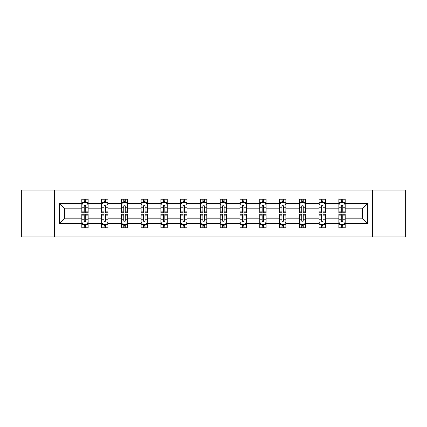 <?xml version="1.0" encoding="UTF-8"?>
<svg xmlns="http://www.w3.org/2000/svg" width="427" height="427" viewBox="0 0 427 427"><rect width="100%" height="100%" fill="white"/><g stroke="black" fill="none" stroke-linecap="round" stroke-linejoin="round"><path stroke-width="0.64" d="M372.504 190.052L21.35 190.052L21.35 236.948L405.65 236.948L405.65 190.052L372.504 190.052L372.504 236.948M345.192 223.513L345.192 218.192L362.304 218.192L367.626 223.513L345.192 223.513L345.192 227.762L342.785 227.762L342.785 224.527M54.496 236.948L54.496 190.052M338.851 223.513L325.417 223.513L325.417 218.192L338.851 218.192L338.851 227.762L345.192 227.762L345.192 224.372L344.002 224.372M325.417 223.513L325.417 227.762L323.009 227.762L323.009 224.527M319.081 223.513L305.647 223.513L305.647 218.192L319.081 218.192L319.081 227.762L325.417 227.762L325.417 224.372L324.226 224.372M305.647 223.513L305.647 227.762L303.239 227.762L303.239 224.527M299.311 223.513L285.871 223.513L285.871 218.192L299.311 218.192L299.311 227.762L305.647 227.762L305.647 224.372L304.456 224.372M285.871 223.513L285.871 227.762L283.464 227.762L283.464 224.527M279.536 223.513L266.101 223.513L266.101 218.192L279.536 218.192L279.536 227.762L285.871 227.762L285.871 224.372L284.681 224.372M266.101 223.513L266.101 227.762L263.694 227.762L263.694 224.527M259.765 223.513L246.326 223.513L246.326 218.192L259.765 218.192L259.765 227.762L266.101 227.762L266.101 224.372L264.911 224.372M246.326 223.513L246.326 227.762L243.918 227.762L243.918 224.527M239.99 223.513L226.556 223.513L226.556 218.192L239.99 218.192L239.99 227.762L246.326 227.762L246.326 224.372L245.135 224.372M226.556 223.513L226.556 227.762L224.148 227.762L224.148 224.527M220.22 223.513L206.78 223.513L206.78 218.192L220.22 218.192L220.22 227.762L226.556 227.762L226.556 224.372L225.365 224.372M206.78 223.513L206.78 227.762L204.373 227.762L204.373 224.527M200.444 223.513L187.01 223.513L187.01 218.192L200.444 218.192L200.444 227.762L206.78 227.762L206.78 224.372L205.59 224.372M187.01 223.513L187.01 227.762L184.603 227.762L184.603 224.527M180.674 223.513L167.235 223.513L167.235 218.192L180.674 218.192L180.674 227.762L187.01 227.762L187.01 224.372L185.82 224.372M167.235 223.513L167.235 227.762L164.827 227.762L164.827 224.527M160.899 223.513L147.464 223.513L147.464 218.192L160.899 218.192L160.899 227.762L167.235 227.762L167.235 224.372L166.044 224.372M147.464 223.513L147.464 227.762L145.057 227.762L145.057 224.527M141.129 223.513L127.689 223.513L127.689 218.192L141.129 218.192L141.129 227.762L147.464 227.762L147.464 224.372L146.274 224.372M127.689 223.513L127.689 227.762L125.282 227.762L125.282 224.527M121.353 223.513L107.919 223.513L107.919 218.192L121.353 218.192L121.353 227.762L127.689 227.762L127.689 224.372L126.499 224.372M107.919 223.513L107.919 227.762L105.512 227.762L105.512 224.527M101.583 223.513L88.149 223.513L88.149 218.192L101.583 218.192L101.583 227.762L107.919 227.762L107.919 224.372L106.729 224.372M88.149 223.513L88.149 227.762L85.736 227.762L85.736 224.527M81.808 223.513L59.374 223.513L59.374 203.487L81.808 203.487L81.808 208.808L64.696 208.808L64.696 218.192L81.808 218.192L81.808 227.762L88.149 227.762L88.149 224.372L86.953 224.372M82.998 202.628L81.808 202.628L81.808 199.238L81.808 203.487M84.215 202.473L84.215 199.238L81.808 199.238L88.149 199.238L88.149 203.487L101.583 203.487L101.583 199.238L107.919 199.238L107.919 203.487L121.353 203.487L121.353 199.238L127.689 199.238L127.689 203.487L141.129 203.487L141.129 199.238L147.464 199.238L147.464 203.487L160.899 203.487L160.899 199.238L167.235 199.238L167.235 203.487L180.674 203.487L180.674 199.238L187.01 199.238L187.01 203.487L200.444 203.487L200.444 199.238L206.78 199.238L206.78 203.487L220.22 203.487L220.22 199.238L226.556 199.238L226.556 203.487L239.99 203.487L239.99 199.238L246.326 199.238L246.326 203.487L259.765 203.487L259.765 199.238L266.101 199.238L266.101 203.487L279.536 203.487L279.536 199.238L285.871 199.238L285.871 203.487L299.311 203.487L299.311 199.238L305.647 199.238L305.647 203.487L319.081 203.487L319.081 199.238L325.417 199.238L325.417 203.487L338.851 203.487L338.851 199.238L345.192 199.238L345.192 203.487L367.626 203.487L367.626 223.513M338.851 203.487L338.851 208.808L325.417 208.808L325.417 203.487M319.081 203.487L319.081 208.808L305.647 208.808L305.647 203.487M299.311 203.487L299.311 208.808L285.871 208.808L285.871 203.487M279.536 203.487L279.536 208.808L266.101 208.808L266.101 203.487M259.765 203.487L259.765 208.808L246.326 208.808L246.326 203.487M239.99 203.487L239.99 208.808L226.556 208.808L226.556 203.487M220.22 203.487L220.22 208.808L206.78 208.808L206.78 203.487M200.444 203.487L200.444 208.808L187.01 208.808L187.01 203.487M180.674 203.487L180.674 208.808L167.235 208.808L167.235 203.487M160.899 203.487L160.899 208.808L147.464 208.808L147.464 203.487M141.129 203.487L141.129 208.808L127.689 208.808L127.689 203.487M121.353 203.487L121.353 208.808L107.919 208.808L107.919 203.487M101.583 203.487L101.583 208.808L88.149 208.808L88.149 203.487M59.374 203.487L64.696 208.808M362.304 218.192L362.304 208.808L345.192 208.808L345.192 203.487M341.264 202.409L342.785 202.409M321.488 202.409L323.009 202.409M301.718 202.409L303.239 202.409M281.943 202.409L283.464 202.409M262.173 202.409L263.694 202.409M242.397 202.409L243.918 202.409M222.627 202.409L224.148 202.409M202.852 202.409L204.373 202.409M183.082 202.409L184.603 202.409M163.306 202.409L164.827 202.409M143.536 202.409L145.057 202.409M123.761 202.409L125.282 202.409M103.991 202.409L105.512 202.409M84.215 202.409L85.736 202.409M84.215 224.591L85.736 224.591M103.991 224.591L105.512 224.591M123.761 224.591L125.282 224.591M143.536 224.591L145.057 224.591M163.306 224.591L164.827 224.591M183.082 224.591L184.603 224.591M202.852 224.591L204.373 224.591M222.627 224.591L224.148 224.591M242.397 224.591L243.918 224.591M262.173 224.591L263.694 224.591M281.943 224.591L283.464 224.591M301.718 224.591L303.239 224.591M321.488 224.591L323.009 224.591M341.264 224.591L342.785 224.591M64.696 218.192L59.374 223.513M367.626 203.487L362.304 208.808M85.736 200.887L84.215 200.887M81.808 211.151L81.808 212.742L84.215 212.742L84.215 211.151L81.808 211.151L81.808 208.808M88.149 208.808L88.149 212.742L85.736 212.742L85.736 205.958C85.229 204.981 84.722 204.981 84.215 205.958L84.215 211.151M86.953 202.628L88.149 202.628L88.149 199.238L85.736 199.238L85.736 202.473M88.149 205.008L86.878 202.473L83.078 202.473L81.808 205.008M84.215 226.113L85.736 226.113M88.149 215.848L88.149 214.258L85.736 214.258L85.736 215.848L88.149 215.848L88.149 218.192M81.808 218.192L81.808 214.258L84.215 214.258L84.215 221.042C84.722 222.019 85.229 222.019 85.736 221.042L85.736 215.848M82.998 224.372L81.808 224.372L81.808 227.762L84.215 227.762L84.215 224.527M81.808 221.992L83.078 224.527L86.878 224.527L88.149 221.992M105.512 200.887L103.991 200.887M102.774 202.628L101.583 202.628L101.583 199.238L103.991 199.238L103.991 202.473M101.583 211.151L101.583 212.742L103.991 212.742L103.991 211.151L101.583 211.151L101.583 208.808M107.919 208.808L107.919 212.742L105.512 212.742L105.512 205.958C105.005 204.981 104.498 204.981 103.991 205.958L103.991 211.151M106.729 202.628L107.919 202.628L107.919 199.238L105.512 199.238L105.512 202.473M107.919 205.008L106.654 202.473L102.848 202.473L101.583 205.008M125.282 200.887L123.761 200.887M122.544 202.628L121.353 202.628L121.353 199.238L123.761 199.238L123.761 202.473M121.353 211.151L121.353 212.742L123.761 212.742L123.761 211.151L121.353 211.151L121.353 208.808M127.689 208.808L127.689 212.742L125.282 212.742L125.282 205.958C124.775 204.981 124.268 204.981 123.761 205.958L123.761 211.151M126.499 202.628L127.689 202.628L127.689 199.238L125.282 199.238L125.282 202.473M127.689 205.008L126.424 202.473L122.624 202.473L121.353 205.008M103.991 226.113L105.512 226.113M107.919 215.848L107.919 214.258L105.512 214.258L105.512 215.848L107.919 215.848L107.919 218.192M101.583 218.192L101.583 214.258L103.991 214.258L103.991 221.042C104.498 222.019 105.005 222.019 105.512 221.042L105.512 215.848M102.774 224.372L101.583 224.372L101.583 227.762L103.991 227.762L103.991 224.527M101.583 221.992L102.848 224.527L106.654 224.527L107.919 221.992M123.761 226.113L125.282 226.113M127.689 215.848L127.689 214.258L125.282 214.258L125.282 215.848L127.689 215.848L127.689 218.192M121.353 218.192L121.353 214.258L123.761 214.258L123.761 221.042C124.268 222.019 124.775 222.019 125.282 221.042L125.282 215.848M122.544 224.372L121.353 224.372L121.353 227.762L123.761 227.762L123.761 224.527M121.353 221.992L122.624 224.527L126.424 224.527L127.689 221.992M145.057 200.887L143.536 200.887M142.319 202.628L141.129 202.628L141.129 199.238L143.536 199.238L143.536 202.473M141.129 211.151L141.129 212.742L143.536 212.742L143.536 211.151L141.129 211.151L141.129 208.808M147.464 208.808L147.464 212.742L145.057 212.742L145.057 205.958C144.55 204.981 144.043 204.981 143.536 205.958L143.536 211.151M146.274 202.628L147.464 202.628L147.464 199.238L145.057 199.238L145.057 202.473M147.464 205.008L146.199 202.473L142.394 202.473L141.129 205.008M143.536 226.113L145.057 226.113M147.464 215.848L147.464 214.258L145.057 214.258L145.057 215.848L147.464 215.848L147.464 218.192M141.129 218.192L141.129 214.258L143.536 214.258L143.536 221.042C144.043 222.019 144.55 222.019 145.057 221.042L145.057 215.848M142.319 224.372L141.129 224.372L141.129 227.762L143.536 227.762L143.536 224.527M141.129 221.992L142.394 224.527L146.199 224.527L147.464 221.992M164.827 200.887L163.306 200.887M162.089 202.628L160.899 202.628L160.899 199.238L163.306 199.238L163.306 202.473M160.899 211.151L160.899 212.742L163.306 212.742L163.306 211.151L160.899 211.151L160.899 208.808M167.235 208.808L167.235 212.742L164.827 212.742L164.827 205.958C164.32 204.981 163.813 204.981 163.306 205.958L163.306 211.151M166.044 202.628L167.235 202.628L167.235 199.238L164.827 199.238L164.827 202.473M167.235 205.008L165.97 202.473L162.169 202.473L160.899 205.008M163.306 226.113L164.827 226.113M167.235 215.848L167.235 214.258L164.827 214.258L164.827 215.848L167.235 215.848L167.235 218.192M160.899 218.192L160.899 214.258L163.306 214.258L163.306 221.042C163.813 222.019 164.32 222.019 164.827 221.042L164.827 215.848M162.089 224.372L160.899 224.372L160.899 227.762L163.306 227.762L163.306 224.527M160.899 221.992L162.169 224.527L165.97 224.527L167.235 221.992M184.603 200.887L183.082 200.887M181.865 202.628L180.674 202.628L180.674 199.238L183.082 199.238L183.082 202.473M180.674 211.151L180.674 212.742L183.082 212.742L183.082 211.151L180.674 211.151L180.674 208.808M187.01 208.808L187.01 212.742L184.603 212.742L184.603 205.958C184.096 204.981 183.589 204.981 183.082 205.958L183.082 211.151M185.82 202.628L187.01 202.628L187.01 199.238L184.603 199.238L184.603 202.473M187.01 205.008L185.74 202.473L181.939 202.473L180.674 205.008M183.082 226.113L184.603 226.113M187.01 215.848L187.01 214.258L184.603 214.258L184.603 215.848L187.01 215.848L187.01 218.192M180.674 218.192L180.674 214.258L183.082 214.258L183.082 221.042C183.589 222.019 184.096 222.019 184.603 221.042L184.603 215.848M181.865 224.372L180.674 224.372L180.674 227.762L183.082 227.762L183.082 224.527M180.674 221.992L181.939 224.527L185.74 224.527L187.01 221.992M204.373 200.887L202.852 200.887M201.635 202.628L200.444 202.628L200.444 199.238L202.852 199.238L202.852 202.473M200.444 211.151L200.444 212.742L202.852 212.742L202.852 211.151L200.444 211.151L200.444 208.808M206.78 208.808L206.78 212.742L204.373 212.742L204.373 205.958C203.866 204.981 203.359 204.981 202.852 205.958L202.852 211.151M205.59 202.628L206.78 202.628L206.78 199.238L204.373 199.238L204.373 202.473M206.78 205.008L205.515 202.473L201.715 202.473L200.444 205.008M202.852 226.113L204.373 226.113M206.78 215.848L206.78 214.258L204.373 214.258L204.373 215.848L206.78 215.848L206.78 218.192M200.444 218.192L200.444 214.258L202.852 214.258L202.852 221.042C203.359 222.019 203.866 222.019 204.373 221.042L204.373 215.848M201.635 224.372L200.444 224.372L200.444 227.762L202.852 227.762L202.852 224.527M200.444 221.992L201.715 224.527L205.515 224.527L206.78 221.992M224.148 200.887L222.627 200.887M221.41 202.628L220.22 202.628L220.22 199.238L222.627 199.238L222.627 202.473M220.22 211.151L220.22 212.742L222.627 212.742L222.627 211.151L220.22 211.151L220.22 208.808M226.556 208.808L226.556 212.742L224.148 212.742L224.148 205.958C223.641 204.981 223.134 204.981 222.627 205.958L222.627 211.151M225.365 202.628L226.556 202.628L226.556 199.238L224.148 199.238L224.148 202.473M226.556 205.008L225.285 202.473L221.485 202.473L220.22 205.008M222.627 226.113L224.148 226.113M226.556 215.848L226.556 214.258L224.148 214.258L224.148 215.848L226.556 215.848L226.556 218.192M220.22 218.192L220.22 214.258L222.627 214.258L222.627 221.042C223.134 222.019 223.641 222.019 224.148 221.042L224.148 215.848M221.41 224.372L220.22 224.372L220.22 227.762L222.627 227.762L222.627 224.527M220.22 221.992L221.485 224.527L225.285 224.527L226.556 221.992M243.918 200.887L242.397 200.887M241.18 202.628L239.99 202.628L239.99 199.238L242.397 199.238L242.397 202.473M239.99 211.151L239.99 212.742L242.397 212.742L242.397 211.151L239.99 211.151L239.99 208.808M246.326 208.808L246.326 212.742L243.918 212.742L243.918 205.958C243.411 204.981 242.904 204.981 242.397 205.958L242.397 211.151M245.135 202.628L246.326 202.628L246.326 199.238L243.918 199.238L243.918 202.473M246.326 205.008L245.061 202.473L241.26 202.473L239.99 205.008M242.397 226.113L243.918 226.113M246.326 215.848L246.326 214.258L243.918 214.258L243.918 215.848L246.326 215.848L246.326 218.192M239.99 218.192L239.99 214.258L242.397 214.258L242.397 221.042C242.904 222.019 243.411 222.019 243.918 221.042L243.918 215.848M241.18 224.372L239.99 224.372L239.99 227.762L242.397 227.762L242.397 224.527M239.99 221.992L241.26 224.527L245.061 224.527L246.326 221.992M263.694 200.887L262.173 200.887M260.956 202.628L259.765 202.628L259.765 199.238L262.173 199.238L262.173 202.473M259.765 211.151L259.765 212.742L262.173 212.742L262.173 211.151L259.765 211.151L259.765 208.808M266.101 208.808L266.101 212.742L263.694 212.742L263.694 205.958C263.187 204.981 262.68 204.981 262.173 205.958L262.173 211.151M264.911 202.628L266.101 202.628L266.101 199.238L263.694 199.238L263.694 202.473M266.101 205.008L264.831 202.473L261.03 202.473L259.765 205.008M262.173 226.113L263.694 226.113M266.101 215.848L266.101 214.258L263.694 214.258L263.694 215.848L266.101 215.848L266.101 218.192M259.765 218.192L259.765 214.258L262.173 214.258L262.173 221.042C262.68 222.019 263.187 222.019 263.694 221.042L263.694 215.848M260.956 224.372L259.765 224.372L259.765 227.762L262.173 227.762L262.173 224.527M259.765 221.992L261.03 224.527L264.831 224.527L266.101 221.992M283.464 200.887L281.943 200.887M280.726 202.628L279.536 202.628L279.536 199.238L281.943 199.238L281.943 202.473M279.536 211.151L279.536 212.742L281.943 212.742L281.943 211.151L279.536 211.151L279.536 208.808M285.871 208.808L285.871 212.742L283.464 212.742L283.464 205.958C282.957 204.981 282.45 204.981 281.943 205.958L281.943 211.151M284.681 202.628L285.871 202.628L285.871 199.238L283.464 199.238L283.464 202.473M285.871 205.008L284.606 202.473L280.801 202.473L279.536 205.008M281.943 226.113L283.464 226.113M285.871 215.848L285.871 214.258L283.464 214.258L283.464 215.848L285.871 215.848L285.871 218.192M279.536 218.192L279.536 214.258L281.943 214.258L281.943 221.042C282.45 222.019 282.957 222.019 283.464 221.042L283.464 215.848M280.726 224.372L279.536 224.372L279.536 227.762L281.943 227.762L281.943 224.527M279.536 221.992L280.801 224.527L284.606 224.527L285.871 221.992M303.239 200.887L301.718 200.887M300.501 202.628L299.311 202.628L299.311 199.238L301.718 199.238L301.718 202.473M299.311 211.151L299.311 212.742L301.718 212.742L301.718 211.151L299.311 211.151L299.311 208.808M305.647 208.808L305.647 212.742L303.239 212.742L303.239 205.958C302.732 204.981 302.225 204.981 301.718 205.958L301.718 211.151M304.456 202.628L305.647 202.628L305.647 199.238L303.239 199.238L303.239 202.473M305.647 205.008L304.376 202.473L300.576 202.473L299.311 205.008M301.718 226.113L303.239 226.113M305.647 215.848L305.647 214.258L303.239 214.258L303.239 215.848L305.647 215.848L305.647 218.192M299.311 218.192L299.311 214.258L301.718 214.258L301.718 221.042C302.225 222.019 302.732 222.019 303.239 221.042L303.239 215.848M300.501 224.372L299.311 224.372L299.311 227.762L301.718 227.762L301.718 224.527M299.311 221.992L300.576 224.527L304.376 224.527L305.647 221.992M323.009 200.887L321.488 200.887M320.271 202.628L319.081 202.628L319.081 199.238L321.488 199.238L321.488 202.473M319.081 211.151L319.081 212.742L321.488 212.742L321.488 211.151L319.081 211.151L319.081 208.808M325.417 208.808L325.417 212.742L323.009 212.742L323.009 205.958C322.502 204.981 321.995 204.981 321.488 205.958L321.488 211.151M324.226 202.628L325.417 202.628L325.417 199.238L323.009 199.238L323.009 202.473M325.417 205.008L324.152 202.473L320.346 202.473L319.081 205.008M321.488 226.113L323.009 226.113M325.417 215.848L325.417 214.258L323.009 214.258L323.009 215.848L325.417 215.848L325.417 218.192M319.081 218.192L319.081 214.258L321.488 214.258L321.488 221.042C321.995 222.019 322.502 222.019 323.009 221.042L323.009 215.848M320.271 224.372L319.081 224.372L319.081 227.762L321.488 227.762L321.488 224.527M319.081 221.992L320.346 224.527L324.152 224.527L325.417 221.992M342.785 200.887L341.264 200.887M340.047 202.628L338.851 202.628L338.851 199.238L341.264 199.238L341.264 202.473M338.851 211.151L338.851 212.742L341.264 212.742L341.264 211.151L338.851 211.151L338.851 208.808M345.192 208.808L345.192 212.742L342.785 212.742L342.785 205.958C342.278 204.981 341.771 204.981 341.264 205.958L341.264 211.151M344.002 202.628L345.192 202.628L345.192 199.238L342.785 199.238L342.785 202.473M345.192 205.008L343.922 202.473L340.122 202.473L338.851 205.008M341.264 226.113L342.785 226.113M345.192 215.848L345.192 214.258L342.785 214.258L342.785 215.848L345.192 215.848L345.192 218.192M338.851 218.192L338.851 214.258L341.264 214.258L341.264 221.042C341.771 222.019 342.278 222.019 342.785 221.042L342.785 215.848M340.047 224.372L338.851 224.372L338.851 227.762L341.264 227.762L341.264 224.527M338.851 221.992L340.122 224.527L343.922 224.527L345.192 221.992M88.117 204.944L81.84 204.944M88.149 211.151L85.736 211.151M84.215 207.752L81.808 207.752M88.149 207.752L85.736 207.752M85.736 201.693L84.215 201.693M81.84 222.056L88.117 222.056M81.808 215.848L84.215 215.848M85.736 219.248L88.149 219.248M81.808 219.248L84.215 219.248M84.215 225.307L85.736 225.307M107.887 204.944L101.615 204.944M107.919 211.151L105.512 211.151M103.991 207.752L101.583 207.752M107.919 207.752L105.512 207.752M105.512 201.693L103.991 201.693M127.662 204.944L121.385 204.944M127.689 211.151L125.282 211.151M123.761 207.752L121.353 207.752M127.689 207.752L125.282 207.752M125.282 201.693L123.761 201.693M101.615 222.056L107.887 222.056M101.583 215.848L103.991 215.848M105.512 219.248L107.919 219.248M101.583 219.248L103.991 219.248M103.991 225.307L105.512 225.307M121.385 222.056L127.662 222.056M121.353 215.848L123.761 215.848M125.282 219.248L127.689 219.248M121.353 219.248L123.761 219.248M123.761 225.307L125.282 225.307M147.432 204.944L141.161 204.944M147.464 211.151L145.057 211.151M143.536 207.752L141.129 207.752M147.464 207.752L145.057 207.752M145.057 201.693L143.536 201.693M141.161 222.056L147.432 222.056M141.129 215.848L143.536 215.848M145.057 219.248L147.464 219.248M141.129 219.248L143.536 219.248M143.536 225.307L145.057 225.307M167.208 204.944L160.931 204.944M167.235 211.151L164.827 211.151M163.306 207.752L160.899 207.752M167.235 207.752L164.827 207.752M164.827 201.693L163.306 201.693M160.931 222.056L167.208 222.056M160.899 215.848L163.306 215.848M164.827 219.248L167.235 219.248M160.899 219.248L163.306 219.248M163.306 225.307L164.827 225.307M186.978 204.944L180.706 204.944M187.01 211.151L184.603 211.151M183.082 207.752L180.674 207.752M187.01 207.752L184.603 207.752M184.603 201.693L183.082 201.693M180.706 222.056L186.978 222.056M180.674 215.848L183.082 215.848M184.603 219.248L187.01 219.248M180.674 219.248L183.082 219.248M183.082 225.307L184.603 225.307M206.748 204.944L200.476 204.944M206.78 211.151L204.373 211.151M202.852 207.752L200.444 207.752M206.78 207.752L204.373 207.752M204.373 201.693L202.852 201.693M200.476 222.056L206.748 222.056M200.444 215.848L202.852 215.848M204.373 219.248L206.78 219.248M200.444 219.248L202.852 219.248M202.852 225.307L204.373 225.307M226.523 204.944L220.252 204.944M226.556 211.151L224.148 211.151M222.627 207.752L220.22 207.752M226.556 207.752L224.148 207.752M224.148 201.693L222.627 201.693M220.252 222.056L226.523 222.056M220.22 215.848L222.627 215.848M224.148 219.248L226.556 219.248M220.22 219.248L222.627 219.248M222.627 225.307L224.148 225.307M246.294 204.944L240.022 204.944M246.326 211.151L243.918 211.151M242.397 207.752L239.99 207.752M246.326 207.752L243.918 207.752M243.918 201.693L242.397 201.693M240.022 222.056L246.294 222.056M239.99 215.848L242.397 215.848M243.918 219.248L246.326 219.248M239.99 219.248L242.397 219.248M242.397 225.307L243.918 225.307M266.069 204.944L259.792 204.944M266.101 211.151L263.694 211.151M262.173 207.752L259.765 207.752M266.101 207.752L263.694 207.752M263.694 201.693L262.173 201.693M259.792 222.056L266.069 222.056M259.765 215.848L262.173 215.848M263.694 219.248L266.101 219.248M259.765 219.248L262.173 219.248M262.173 225.307L263.694 225.307M285.839 204.944L279.568 204.944M285.871 211.151L283.464 211.151M281.943 207.752L279.536 207.752M285.871 207.752L283.464 207.752M283.464 201.693L281.943 201.693M279.568 222.056L285.839 222.056M279.536 215.848L281.943 215.848M283.464 219.248L285.871 219.248M279.536 219.248L281.943 219.248M281.943 225.307L283.464 225.307M305.615 204.944L299.338 204.944M305.647 211.151L303.239 211.151M301.718 207.752L299.311 207.752M305.647 207.752L303.239 207.752M303.239 201.693L301.718 201.693M299.338 222.056L305.615 222.056M299.311 215.848L301.718 215.848M303.239 219.248L305.647 219.248M299.311 219.248L301.718 219.248M301.718 225.307L303.239 225.307M325.385 204.944L319.113 204.944M325.417 211.151L323.009 211.151M321.488 207.752L319.081 207.752M325.417 207.752L323.009 207.752M323.009 201.693L321.488 201.693M319.113 222.056L325.385 222.056M319.081 215.848L321.488 215.848M323.009 219.248L325.417 219.248M319.081 219.248L321.488 219.248M321.488 225.307L323.009 225.307M345.16 204.944L338.883 204.944M345.192 211.151L342.785 211.151M341.264 207.752L338.851 207.752M345.192 207.752L342.785 207.752M342.785 201.693L341.264 201.693M338.883 222.056L345.16 222.056M338.851 215.848L341.264 215.848M342.785 219.248L345.192 219.248M338.851 219.248L341.264 219.248M341.264 225.307L342.785 225.307"/></g></svg>
